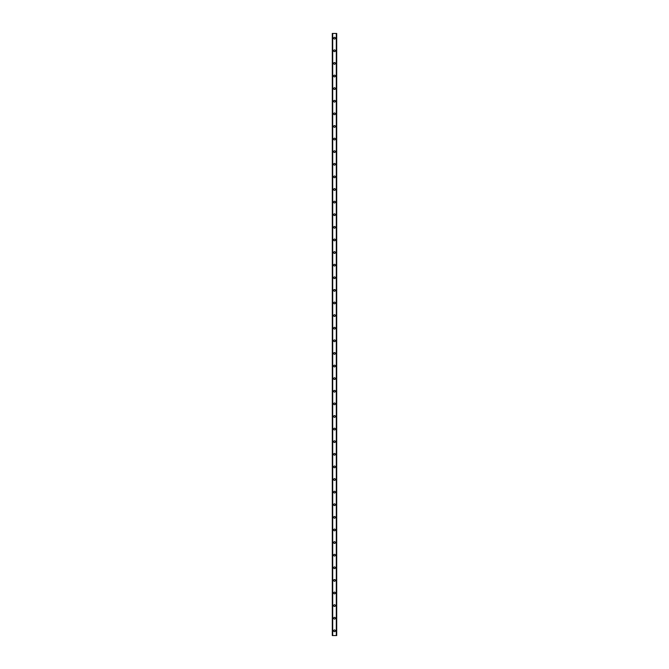 <?xml version="1.0" encoding="UTF-8"?>
<svg xmlns="http://www.w3.org/2000/svg" width="669" height="669" viewBox="0 0 669 669"><rect width="100%" height="100%" fill="white"/><g stroke="black" fill="none" stroke-linecap="round" stroke-linejoin="round"><path stroke-width="1" d="M333.63 630.825A0.87 0.87 0 0 1 334.5 629.955A0.87 0.87 0 0 1 335.37 630.825A0.87 0.87 0 0 1 334.5 631.687A0.87 0.87 0 0 1 333.63 630.825M333.63 618.215A0.87 0.87 0 0 1 334.5 617.345A0.87 0.87 0 0 1 335.37 618.215A0.87 0.87 0 0 1 334.5 619.076A0.87 0.87 0 0 1 333.63 618.215M333.63 605.604A0.87 0.87 0 0 1 334.5 604.734A0.87 0.87 0 0 1 335.37 605.604A0.87 0.87 0 0 1 334.5 606.474A0.87 0.87 0 0 1 333.63 605.604M333.63 592.993A0.87 0.87 0 0 1 334.5 592.124A0.87 0.87 0 0 1 335.37 592.993A0.87 0.87 0 0 1 334.5 593.863A0.87 0.87 0 0 1 333.63 592.993M333.63 580.383A0.87 0.87 0 0 1 334.5 579.513A0.87 0.87 0 0 1 335.37 580.383A0.87 0.87 0 0 1 334.5 581.252A0.87 0.87 0 0 1 333.63 580.383M333.63 567.772A0.87 0.87 0 0 1 334.5 566.911A0.87 0.87 0 0 1 335.37 567.772A0.87 0.87 0 0 1 334.5 568.642A0.87 0.87 0 0 1 333.63 567.772M333.63 555.161A0.87 0.87 0 0 1 334.5 554.3A0.87 0.87 0 0 1 335.37 555.161A0.87 0.87 0 0 1 334.5 556.031A0.87 0.87 0 0 1 333.63 555.161M333.63 542.559A0.87 0.87 0 0 1 334.5 541.689A0.87 0.87 0 0 1 335.37 542.559A0.87 0.87 0 0 1 334.5 543.42A0.87 0.87 0 0 1 333.63 542.559M333.63 529.948A0.87 0.87 0 0 1 334.5 529.079A0.87 0.87 0 0 1 335.37 529.948A0.87 0.87 0 0 1 334.5 530.81A0.87 0.87 0 0 1 333.63 529.948M333.63 517.338A0.87 0.87 0 0 1 334.5 516.468A0.87 0.87 0 0 1 335.37 517.338A0.87 0.87 0 0 1 334.5 518.207A0.87 0.87 0 0 1 333.63 517.338M333.63 504.727A0.87 0.87 0 0 1 334.5 503.857A0.87 0.87 0 0 1 335.37 504.727A0.87 0.87 0 0 1 334.5 505.597A0.87 0.87 0 0 1 333.63 504.727M333.63 492.116A0.87 0.87 0 0 1 334.5 491.255A0.87 0.87 0 0 1 335.37 492.116A0.87 0.87 0 0 1 334.5 492.986A0.87 0.87 0 0 1 333.63 492.116M333.63 479.506A0.87 0.87 0 0 1 334.5 478.644A0.87 0.87 0 0 1 335.37 479.506A0.87 0.87 0 0 1 334.5 480.375A0.87 0.87 0 0 1 333.63 479.506M333.63 466.895A0.87 0.87 0 0 1 334.5 466.034A0.87 0.87 0 0 1 335.37 466.895A0.87 0.87 0 0 1 334.5 467.765A0.87 0.87 0 0 1 333.63 466.895M333.63 454.293A0.87 0.87 0 0 1 334.5 453.423A0.87 0.87 0 0 1 335.37 454.293A0.87 0.87 0 0 1 334.5 455.154A0.87 0.87 0 0 1 333.63 454.293M333.63 441.682A0.87 0.87 0 0 1 334.5 440.812A0.87 0.87 0 0 1 335.37 441.682A0.87 0.87 0 0 1 334.5 442.544A0.87 0.87 0 0 1 333.63 441.682M333.63 429.072A0.87 0.87 0 0 1 334.5 428.202A0.87 0.87 0 0 1 335.37 429.072A0.87 0.87 0 0 1 334.5 429.941A0.87 0.87 0 0 1 333.63 429.072M333.63 416.461A0.87 0.87 0 0 1 334.5 415.591A0.87 0.87 0 0 1 335.37 416.461A0.87 0.87 0 0 1 334.5 417.331A0.87 0.87 0 0 1 333.63 416.461M333.63 403.85A0.87 0.87 0 0 1 334.5 402.989A0.87 0.87 0 0 1 335.37 403.85A0.87 0.87 0 0 1 334.5 404.72A0.87 0.87 0 0 1 333.63 403.85M333.63 391.24A0.87 0.87 0 0 1 334.5 390.378A0.87 0.87 0 0 1 335.37 391.24A0.87 0.87 0 0 1 334.5 392.109A0.87 0.87 0 0 1 333.63 391.24M333.63 378.629A0.87 0.87 0 0 1 334.5 377.768A0.87 0.87 0 0 1 335.37 378.629A0.87 0.87 0 0 1 334.5 379.499A0.87 0.87 0 0 1 333.63 378.629M333.63 366.027A0.87 0.87 0 0 1 334.5 365.157A0.87 0.87 0 0 1 335.37 366.027A0.87 0.87 0 0 1 334.5 366.888A0.87 0.87 0 0 1 333.63 366.027M333.63 353.416A0.87 0.87 0 0 1 334.5 352.546A0.87 0.87 0 0 1 335.37 353.416A0.87 0.87 0 0 1 334.5 354.277A0.87 0.87 0 0 1 333.63 353.416M333.63 340.805A0.87 0.87 0 0 1 334.5 339.936A0.87 0.87 0 0 1 335.37 340.805A0.87 0.87 0 0 1 334.5 341.675A0.87 0.87 0 0 1 333.63 340.805M333.63 328.195A0.87 0.87 0 0 1 334.5 327.325A0.87 0.87 0 0 1 335.37 328.195A0.87 0.87 0 0 1 334.5 329.064A0.87 0.87 0 0 1 333.63 328.195M333.63 315.584A0.87 0.87 0 0 1 334.5 314.723A0.87 0.87 0 0 1 335.37 315.584A0.87 0.87 0 0 1 334.5 316.454A0.87 0.87 0 0 1 333.63 315.584M333.63 302.973A0.87 0.87 0 0 1 334.5 302.112A0.87 0.87 0 0 1 335.37 302.973A0.87 0.87 0 0 1 334.5 303.843A0.87 0.87 0 0 1 333.63 302.973M333.63 290.371A0.87 0.87 0 0 1 334.5 289.501A0.87 0.87 0 0 1 335.37 290.371A0.87 0.87 0 0 1 334.5 291.232A0.87 0.87 0 0 1 333.63 290.371M333.63 277.76A0.87 0.87 0 0 1 334.5 276.891A0.87 0.87 0 0 1 335.37 277.76A0.87 0.87 0 0 1 334.5 278.622A0.87 0.87 0 0 1 333.63 277.76M333.63 265.15A0.87 0.87 0 0 1 334.5 264.28A0.87 0.87 0 0 1 335.37 265.15A0.87 0.87 0 0 1 334.5 266.011A0.87 0.87 0 0 1 333.63 265.15M333.63 252.539A0.87 0.87 0 0 1 334.5 251.669A0.87 0.87 0 0 1 335.37 252.539A0.87 0.87 0 0 1 334.5 253.409A0.87 0.87 0 0 1 333.63 252.539M333.63 239.928A0.87 0.87 0 0 1 334.5 239.059A0.87 0.87 0 0 1 335.37 239.928A0.87 0.87 0 0 1 334.5 240.798A0.87 0.87 0 0 1 333.63 239.928M333.63 227.318A0.87 0.87 0 0 1 334.5 226.457A0.87 0.87 0 0 1 335.37 227.318A0.87 0.87 0 0 1 334.5 228.188A0.87 0.87 0 0 1 333.63 227.318M333.63 214.707A0.87 0.87 0 0 1 334.5 213.846A0.87 0.87 0 0 1 335.37 214.707A0.87 0.87 0 0 1 334.5 215.577A0.87 0.87 0 0 1 333.63 214.707M333.63 202.105A0.87 0.87 0 0 1 334.5 201.235A0.87 0.87 0 0 1 335.37 202.105A0.87 0.87 0 0 1 334.5 202.966A0.87 0.87 0 0 1 333.63 202.105M333.63 189.494A0.87 0.87 0 0 1 334.5 188.625A0.87 0.87 0 0 1 335.37 189.494A0.87 0.87 0 0 1 334.5 190.356A0.87 0.87 0 0 1 333.63 189.494M333.63 176.884A0.87 0.87 0 0 1 334.5 176.014A0.87 0.87 0 0 1 335.37 176.884A0.87 0.87 0 0 1 334.5 177.745A0.87 0.87 0 0 1 333.63 176.884M333.63 164.273A0.87 0.87 0 0 1 334.5 163.403A0.87 0.87 0 0 1 335.37 164.273A0.87 0.87 0 0 1 334.5 165.143A0.87 0.87 0 0 1 333.63 164.273M333.63 151.662A0.87 0.87 0 0 1 334.5 150.793A0.87 0.87 0 0 1 335.37 151.662A0.87 0.87 0 0 1 334.5 152.532A0.87 0.87 0 0 1 333.63 151.662M333.63 139.052A0.87 0.87 0 0 1 334.5 138.19A0.87 0.87 0 0 1 335.37 139.052A0.87 0.87 0 0 1 334.5 139.921A0.87 0.87 0 0 1 333.63 139.052M333.63 126.441A0.87 0.87 0 0 1 334.5 125.58A0.87 0.87 0 0 1 335.37 126.441A0.87 0.87 0 0 1 334.5 127.311A0.87 0.87 0 0 1 333.63 126.441M333.63 113.839A0.87 0.87 0 0 1 334.5 112.969A0.87 0.87 0 0 1 335.37 113.839A0.87 0.87 0 0 1 334.5 114.7A0.87 0.87 0 0 1 333.63 113.839M333.63 101.228A0.87 0.87 0 0 1 334.5 100.358A0.87 0.87 0 0 1 335.37 101.228A0.87 0.87 0 0 1 334.5 102.089A0.87 0.87 0 0 1 333.63 101.228M333.63 88.617A0.87 0.87 0 0 1 334.5 87.748A0.87 0.87 0 0 1 335.37 88.617A0.87 0.87 0 0 1 334.5 89.487A0.87 0.87 0 0 1 333.63 88.617M333.63 76.007A0.87 0.87 0 0 1 334.5 75.137A0.87 0.87 0 0 1 335.37 76.007A0.87 0.87 0 0 1 334.5 76.876A0.87 0.87 0 0 1 333.63 76.007M333.63 63.396A0.87 0.87 0 0 1 334.5 62.526A0.87 0.87 0 0 1 335.37 63.396A0.87 0.87 0 0 1 334.5 64.266A0.87 0.87 0 0 1 333.63 63.396M333.63 50.785A0.87 0.87 0 0 1 334.5 49.924A0.87 0.87 0 0 1 335.37 50.785A0.87 0.87 0 0 1 334.5 51.655A0.87 0.87 0 0 1 333.63 50.785M333.63 38.175A0.87 0.87 0 0 1 334.5 37.313A0.87 0.87 0 0 1 335.37 38.175A0.87 0.87 0 0 1 334.5 39.045A0.87 0.87 0 0 1 333.63 38.175M336.674 33.45L332.292 33.45L332.292 635.55L336.708 635.55L336.708 33.45L336.674 635.55M336.365 635.55L336.382 33.45L336.365 635.55M332.618 635.55L332.618 33.45L332.635 635.55M332.326 33.45L332.326 635.55M332.702 33.45L332.702 635.55M336.298 33.45L336.298 635.55M332.292 33.45L332.292 635.55M336.708 33.45L336.708 635.55"/></g></svg>
